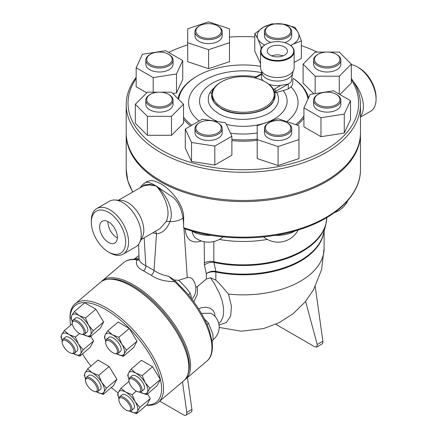 <?xml version="1.0" encoding="UTF-8"?>
<svg xmlns="http://www.w3.org/2000/svg" width="437" height="437" viewBox="0 0 437 437"><rect width="100%" height="100%" fill="white"/><g stroke="black" fill="none" stroke-linecap="round" stroke-linejoin="round"><path stroke-width="0.66" d="M270.23 55.177A10.078 5.818 180 0 1 267.28 51.063A10.078 5.818 180 0 1 277.358 45.246A10.078 5.818 180 0 1 287.437 51.063A10.078 5.818 180 0 1 281.215 56.439A10.078 5.818 180 0 1 270.23 55.177M283.007 55.881A10.078 5.818 0 0 0 271.71 55.881M265.641 44.487A16.797 9.696 0 0 0 265.478 44.579A16.797 9.696 0 0 0 260.561 51.435A16.797 9.696 0 0 0 265.483 58.29A16.797 9.696 0 0 0 283.788 60.393A16.797 9.696 0 0 0 294.156 51.435A16.797 9.696 0 0 0 289.234 44.579A16.797 9.696 0 0 0 289.076 44.487M265.8 57.739A16.344 9.434 180 0 1 265.8 44.394A16.344 9.434 180 0 1 288.917 44.394A16.344 9.434 180 0 1 288.917 57.739A16.344 9.434 180 0 1 265.8 57.739M260.561 51.435L260.561 67.811A16.797 9.696 0 0 0 265.483 74.672A16.797 9.696 0 0 0 283.788 76.775A16.797 9.696 0 0 0 294.156 67.811L294.156 51.435M280.751 85.434L274.409 89.093A1.814 1.049 60 0 1 275.692 91.317L288.273 84.057L280.751 85.434A16.224 9.368 180 0 1 268.864 84.254M261.921 71.641L261.921 72.165A15.437 8.909 0 0 0 266.444 78.463A15.437 8.909 0 0 0 288.273 78.463A15.437 8.909 0 0 0 292.795 72.165L292.795 71.641M292.795 79.277L292.795 82.795A15.437 8.909 180 0 1 291.026 86.941L288.273 88.897L288.273 84.057A15.437 8.909 0 0 0 291.146 81.763L293.063 71.253M263.101 80.747A16.224 9.368 180 0 1 261.408 77.994L261.654 71.253M221.499 81.834L220.86 82.2A31.781 18.349 0 0 0 211.552 95.173A31.781 18.349 0 0 0 243.333 113.522A31.781 18.349 0 0 0 275.108 95.173A31.781 18.349 0 0 0 266.521 82.631L265.161 81.834A30.869 17.824 180 0 1 265.86 82.249A30.869 17.824 180 0 1 264.8 107.24A30.869 17.824 180 0 1 221.499 107.038A30.869 17.824 180 0 1 221.499 81.834A30.869 17.824 180 0 1 265.161 81.834M128.178 410.889L129.183 411.086A9.079 3.9 -130.3 0 0 131.302 410.72A9.079 3.9 -130.3 0 0 128.396 401.275A9.079 3.9 -130.3 0 0 119.547 396.878A9.079 3.9 -130.3 0 0 118.837 398.915L118.869 399.931A8.172 3.512 49.7 0 1 127.473 402.056A8.172 3.512 49.7 0 1 128.178 410.889A8.172 3.512 49.7 0 1 120.459 404.307A8.172 3.512 49.7 0 1 118.869 399.931M119.547 396.878L122.043 394.758A9.079 3.9 49.7 0 1 130.898 399.15A9.079 3.9 49.7 0 1 133.798 408.595L131.302 410.72M94.796 391.612L95.796 391.814A9.079 3.9 -130.3 0 0 97.915 391.443A9.079 3.9 -130.3 0 0 95.009 381.998A9.079 3.9 -130.3 0 0 86.16 377.606A9.079 3.9 -130.3 0 0 85.739 378.131A9.079 3.9 -130.3 0 0 85.455 379.638L85.488 380.66A8.172 3.512 49.7 0 1 85.745 379.3A8.172 3.512 49.7 0 1 94.911 383.823A8.172 3.512 49.7 0 1 94.796 391.612A8.172 3.512 49.7 0 1 88.738 387.329A8.172 3.512 49.7 0 1 85.488 380.66M86.16 377.606L88.656 375.481A9.079 3.9 49.7 0 1 97.511 379.879A9.079 3.9 49.7 0 1 100.417 389.323L97.915 391.443M71.471 353.309L72.471 353.506A9.079 3.9 -130.3 0 0 74.59 353.14A9.079 3.9 -130.3 0 0 73.902 346.874A9.079 3.9 -130.3 0 0 67.238 339.855A9.079 3.9 -130.3 0 0 62.835 339.298A9.079 3.9 -130.3 0 0 62.125 341.335L62.163 342.351A8.172 3.512 49.7 0 1 66.763 341.024A8.172 3.512 49.7 0 1 73.509 348.939A8.172 3.512 49.7 0 1 71.471 353.309A8.172 3.512 49.7 0 1 65.413 349.021A8.172 3.512 49.7 0 1 62.163 342.351M62.835 339.298L65.332 337.178A9.079 3.9 49.7 0 1 69.74 337.73A9.079 3.9 49.7 0 1 76.399 344.749A9.079 3.9 49.7 0 1 77.092 351.015L74.59 353.14M81.528 334.283L82.533 334.48A9.079 3.9 -130.3 0 0 84.652 334.108A9.079 3.9 -130.3 0 0 83.598 327.22A9.079 3.9 -130.3 0 0 72.897 320.272A9.079 3.9 -130.3 0 0 72.187 322.304L72.22 323.325A8.172 3.512 49.7 0 1 75.901 321.528A8.172 3.512 49.7 0 1 82.489 327.745A8.172 3.512 49.7 0 1 81.528 334.283A8.172 3.512 49.7 0 1 75.475 329.995A8.172 3.512 49.7 0 1 72.22 323.325M72.897 320.272L75.393 318.147A9.079 3.9 49.7 0 1 86.094 325.095A9.079 3.9 49.7 0 1 87.149 331.989L84.652 334.108M114.915 353.555L115.914 353.752A9.079 3.9 -130.3 0 0 118.039 353.386A9.079 3.9 -130.3 0 0 118.454 352.861A9.079 3.9 -130.3 0 0 114.62 343.362A9.079 3.9 -130.3 0 0 106.278 339.544A9.079 3.9 -130.3 0 0 105.574 341.581L105.607 342.597A8.172 3.512 49.7 0 1 112.336 342.816A8.172 3.512 49.7 0 1 117.203 352.752A8.172 3.512 49.7 0 1 114.915 353.555A8.172 3.512 49.7 0 1 108.857 349.267A8.172 3.512 49.7 0 1 105.607 342.597M106.278 339.544L108.78 337.424A9.079 3.9 49.7 0 1 117.121 341.237A9.079 3.9 49.7 0 1 120.956 350.736A9.079 3.9 49.7 0 1 120.536 351.261L118.039 353.386M139.878 407.388L137.365 411.266A13.618 5.85 -130.3 0 0 135.159 401.718L139.878 407.388L150.29 398.544L146.941 404.881L136.53 413.724L130.133 411.222A13.618 5.85 -130.3 0 0 137.365 411.266L136.53 413.724M125.714 392.126L132.111 394.627L135.159 401.718A13.618 5.85 -130.3 0 0 125.714 392.126A13.618 5.85 -130.3 0 0 118.476 392.087L120.989 388.209L125.714 392.126M118.897 398.091L117.64 394.545L118.476 392.087A13.618 5.85 -130.3 0 0 118.902 398.063M103.143 394.447L96.746 391.951A13.618 5.85 -130.3 0 0 103.984 391.989L103.143 394.447L113.554 385.603L116.908 379.267L106.497 388.111L103.984 391.989A13.618 5.85 -130.3 0 0 101.772 382.441L106.497 388.111M92.327 372.854L98.724 375.35L101.772 382.441A13.618 5.85 -130.3 0 0 92.327 372.854A13.618 5.85 -130.3 0 0 85.095 372.81L87.608 368.932L92.327 372.854M85.51 378.813L84.254 375.268L85.095 372.81A13.618 5.85 -130.3 0 0 85.515 378.792M73.421 353.648L73.318 353.582A13.618 5.85 -130.3 0 0 73.421 353.648A13.618 5.85 -130.3 0 0 80.659 353.686L79.818 356.144L73.421 353.648M78.447 344.137L83.172 349.808L80.659 353.686A13.618 5.85 -130.3 0 0 78.447 344.137A13.618 5.85 -130.3 0 0 69.002 334.545L75.399 337.047L78.447 344.137M62.185 340.51L60.929 336.965L61.764 334.507A13.618 5.85 -130.3 0 0 62.191 340.483M61.764 334.507L64.283 330.629L69.002 334.545A13.618 5.85 -130.3 0 0 61.764 334.507M70.991 317.934L71.826 315.476A13.618 5.85 -130.3 0 0 72.252 321.457L70.991 317.934M83.483 334.616L83.38 334.556A13.618 5.85 -130.3 0 0 83.483 334.616A13.618 5.85 -130.3 0 0 90.716 334.655L89.88 337.113L83.483 334.616M74.339 311.597L79.064 315.519A13.618 5.85 -130.3 0 0 71.826 315.476L74.339 311.597L84.751 302.754L95.872 309.172L103.64 321.932L93.228 330.776L90.716 334.655A13.618 5.85 -130.3 0 0 88.509 325.106L93.228 330.776M79.064 315.519L85.461 318.016L88.509 325.106A13.618 5.85 -130.3 0 0 79.064 315.519M107.726 330.875L112.451 334.791A13.618 5.85 -130.3 0 0 105.213 334.753L107.726 330.875L118.137 322.031L129.259 328.449L118.848 337.293L121.896 344.383A13.618 5.85 -130.3 0 0 112.451 334.791L118.848 337.293M105.634 340.756L104.377 337.211L105.213 334.753A13.618 5.85 -130.3 0 0 105.634 340.729M116.87 353.894L116.766 353.828A13.618 5.85 -130.3 0 0 116.87 353.894A13.618 5.85 -130.3 0 0 124.103 353.932L123.267 356.39L116.87 353.894M121.896 344.383L126.615 350.053L124.103 353.932A13.618 5.85 -130.3 0 0 121.896 344.383M128.981 381.419L120.989 388.209M136.278 391.088L132.111 394.627M98.724 375.35L109.135 366.506L98.014 360.088L87.608 368.932M109.135 366.506L116.908 379.267M79.572 333.507L75.399 337.047M72.269 323.839L64.283 330.629M90.776 336.353L93.584 340.964L83.172 349.808M93.584 340.964L90.23 347.3L79.818 356.144M95.872 309.172L85.461 318.016M103.64 321.932L100.291 328.269L89.88 337.113M129.259 328.449L137.027 341.21L133.678 347.546L123.267 356.39M137.027 341.21L126.615 350.053M147.488 393.934L150.29 398.544M136.186 391.033A8.172 3.512 49.7 0 1 128.931 380.906A8.172 3.512 49.7 0 1 137.535 383.031A8.172 3.512 49.7 0 1 138.239 391.858A8.172 3.512 49.7 0 1 136.186 391.033M138.239 391.858L139.239 392.06A9.079 3.9 -130.3 0 0 141.364 391.689A9.079 3.9 -130.3 0 0 138.458 382.244A9.079 3.9 -130.3 0 0 129.603 377.852A9.079 3.9 -130.3 0 0 128.899 379.884L128.931 380.906M129.603 377.852L132.105 375.727A9.079 3.9 49.7 0 1 140.954 380.124A9.079 3.9 49.7 0 1 143.86 389.569L141.364 391.689M142.172 375.596L145.221 382.686A13.618 5.85 -130.3 0 0 135.776 373.1L142.172 375.596L152.584 366.752L160.352 379.513L149.94 388.356L147.427 392.235A13.618 5.85 -130.3 0 0 145.221 382.686L149.94 388.356M128.959 379.059L127.702 375.514L128.538 373.056L131.051 369.178L135.776 373.1A13.618 5.85 -130.3 0 0 128.538 373.056A13.618 5.85 -130.3 0 0 128.959 379.037M140.195 392.197L140.091 392.136A13.618 5.85 -130.3 0 0 140.195 392.197A13.618 5.85 -130.3 0 0 147.427 392.235L146.592 394.693L140.195 392.197M160.352 379.513L157.003 385.849L146.592 394.693M152.584 366.752L141.462 360.334L131.051 369.178M118.105 392.858A63.103 27.105 49.7 0 1 111.298 387.521M90.929 366.108A63.103 27.105 49.7 0 1 82.478 353.883M70.652 325.215A63.103 27.105 49.7 0 1 70.084 319.857A63.103 27.105 49.7 0 1 133.7 333.06A63.103 27.105 49.7 0 1 146.788 405.012M146.542 405.219A64.468 27.689 -130.3 0 0 158.522 402.155A64.468 27.689 -130.3 0 0 137.89 335.092A64.468 27.689 -130.3 0 0 75.049 303.89A64.468 27.689 -130.3 0 0 70.035 318.327L70.084 319.857M75.049 303.89L100.357 282.389A64.468 27.689 49.7 0 1 163.198 313.597A64.468 27.689 49.7 0 1 183.83 380.654L158.522 402.155M314.503 59.399A12.711 7.342 180 0 1 318.229 54.21A12.711 7.342 180 0 1 336.206 54.21A12.711 7.342 180 0 1 332.082 66.178A12.711 7.342 180 0 1 314.503 59.399M318.229 54.21L317.584 54.581A13.618 7.861 0 0 0 313.597 60.137A13.618 7.861 0 0 0 327.215 68.003A13.618 7.861 0 0 0 340.838 60.137A13.618 7.861 0 0 0 336.845 54.581L336.206 54.21M340.838 60.137L340.838 64.141A13.618 7.861 180 0 1 327.215 72.007A13.618 7.861 180 0 1 313.597 64.141L313.597 60.137M339.276 94.174L339.276 76.202L315.159 76.202L303.103 64.141L315.159 52.085L326.133 52.085M315.159 93.649L315.159 76.202M313.832 93.851L303.103 83.123L303.103 64.141M328.302 52.085L339.276 52.085L351.332 64.141L339.276 76.202M339.91 94.539L351.332 83.123L351.332 64.141M317.584 94.703L318.229 94.332A12.711 7.342 180 0 1 336.206 94.332A12.711 7.342 180 0 1 336.206 104.711A12.711 7.342 180 0 1 318.229 104.711A12.711 7.342 180 0 1 318.229 94.332L317.584 94.703A13.618 7.861 0 0 0 313.597 100.259A13.618 7.861 0 0 0 327.215 108.125A13.618 7.861 0 0 0 340.838 100.259A13.618 7.861 0 0 0 336.845 94.703L336.206 94.332M340.838 100.259L340.838 104.263A13.618 7.861 180 0 1 327.215 112.129A13.618 7.861 180 0 1 313.597 104.263L313.597 100.259M320.977 117.711L303.923 107.868L310.166 94.419L333.458 90.814L350.507 100.663L344.269 114.106L320.977 117.711L320.977 136.694L303.923 126.845L303.923 107.868M344.269 114.106L344.269 133.088L350.507 119.64L350.507 100.663M344.269 133.088L320.977 136.694M278.079 120.552A12.711 7.342 180 0 1 287.065 122.699A12.711 7.342 180 0 1 287.065 133.077A12.711 7.342 180 0 1 269.088 133.077A12.711 7.342 180 0 1 269.088 122.699A12.711 7.342 180 0 1 278.079 120.552M269.088 122.699L268.444 123.07A13.618 7.861 0 0 0 264.456 128.631A13.618 7.861 0 0 0 278.079 136.497A13.618 7.861 0 0 0 291.697 128.631A13.618 7.861 0 0 0 287.71 123.07L287.065 122.699M291.697 128.631L291.697 132.635A13.618 7.861 180 0 1 278.079 140.495A13.618 7.861 180 0 1 264.456 132.635L264.456 128.631M257.191 139.594L257.191 125.676L278.079 118.711L298.963 125.676L298.963 139.594L278.079 146.559L257.191 139.594L257.191 158.576L278.079 165.536L278.079 146.559M278.079 165.536L298.963 158.576L298.963 139.594M218.216 123.07L217.571 122.699A12.711 7.342 180 0 1 217.571 133.077A12.711 7.342 180 0 1 199.594 133.077A12.711 7.342 180 0 1 199.594 122.699A12.711 7.342 180 0 1 217.571 122.699L218.216 123.07A13.618 7.861 0 0 1 222.204 128.631A13.618 7.861 0 0 1 208.586 136.497A13.618 7.861 0 0 1 194.962 128.631A13.618 7.861 0 0 1 198.955 123.07L199.594 122.699M222.204 128.631L222.204 132.635A13.618 7.861 180 0 1 208.586 140.495A13.618 7.861 180 0 1 194.962 132.635L194.962 128.631M185.288 129.03L202.342 119.186L225.634 122.792L231.878 136.24L214.824 146.084L191.532 142.478L185.288 129.03L185.288 148.012L191.532 161.461L191.532 142.478M214.824 146.084L214.824 165.06L231.878 155.217L231.878 136.24M214.824 165.06L191.532 161.461M172.156 99.521A12.711 7.342 180 0 1 154.578 106.3A12.711 7.342 180 0 1 150.454 94.332A12.711 7.342 180 0 1 168.431 94.332A12.711 7.342 180 0 1 172.156 99.521M150.454 94.332L149.815 94.703A13.618 7.861 0 0 0 145.821 100.259A13.618 7.861 0 0 0 159.445 108.125A13.618 7.861 0 0 0 173.063 100.259A13.618 7.861 0 0 0 169.075 94.703L168.431 94.332M173.063 100.259L173.063 104.263A13.618 7.861 180 0 1 159.445 112.129A13.618 7.861 180 0 1 145.821 104.263L145.821 100.259M160.526 92.207L171.501 92.207L183.556 104.263L171.501 116.324L147.389 116.324L135.328 104.263L147.389 92.207L158.358 92.207M171.501 116.324L171.501 135.301L183.556 123.245L183.556 104.263M171.501 135.301L147.389 135.301L147.389 116.324M147.389 135.301L135.328 123.245L135.328 104.263M168.431 64.589A12.711 7.342 180 0 1 150.454 64.589A12.711 7.342 180 0 1 150.454 54.21A12.711 7.342 180 0 1 168.431 54.21A12.711 7.342 180 0 1 168.431 64.589M150.454 54.21L149.815 54.581A13.618 7.861 0 0 0 145.821 60.137A13.618 7.861 0 0 0 154.234 67.402A13.618 7.861 0 0 0 169.075 65.697A13.618 7.861 0 0 0 173.063 60.137A13.618 7.861 0 0 0 169.075 54.581L168.431 54.21M173.063 60.137L173.063 64.141A13.618 7.861 180 0 1 169.075 69.701A13.618 7.861 180 0 1 154.234 71.406A13.618 7.861 180 0 1 145.821 64.141L145.821 60.137M165.683 50.697L182.737 60.541L176.493 73.99L153.201 77.589L136.153 67.746L142.391 54.297L165.683 50.697M176.493 73.99L176.493 92.966L182.737 79.518L182.737 60.541M153.201 92.207L153.201 77.589M176.493 92.966L172.828 93.534M146.75 92.846L136.153 86.723L136.153 67.746M208.586 38.369A12.711 7.342 180 0 1 196.841 33.835A12.711 7.342 180 0 1 199.594 25.838A12.711 7.342 180 0 1 217.571 25.838A12.711 7.342 180 0 1 220.33 33.835A12.711 7.342 180 0 1 208.586 38.369M199.594 25.838L198.955 26.209A13.618 7.861 0 0 0 194.962 31.77A13.618 7.861 0 0 0 208.586 39.63A13.618 7.861 0 0 0 222.204 31.77A13.618 7.861 0 0 0 218.216 26.209L217.571 25.838M222.204 31.77L222.204 35.774A13.618 7.861 180 0 1 208.586 43.634A13.618 7.861 180 0 1 194.962 35.774L194.962 31.77M229.469 28.809L229.469 42.733L208.586 49.692L187.702 42.733L187.702 28.809L208.586 21.85L229.469 28.809M208.586 49.692L208.586 68.675L229.469 61.71L229.469 42.733M208.586 68.675L187.702 61.71L187.702 42.733M269.088 36.216A12.711 7.342 180 0 1 269.088 25.838A12.711 7.342 180 0 1 287.065 25.838A12.711 7.342 180 0 1 287.065 36.216A12.711 7.342 180 0 1 269.088 36.216M269.088 25.838L268.444 26.209A13.618 7.861 0 0 0 264.456 31.77A13.618 7.861 0 0 0 268.444 37.331A13.618 7.861 0 0 0 283.291 39.035A13.618 7.861 0 0 0 291.697 31.77A13.618 7.861 0 0 0 287.71 26.209L287.065 25.838M270.803 42.422A13.618 7.861 180 0 1 268.444 41.335A13.618 7.861 180 0 1 264.456 35.774L264.456 31.77M291.697 31.77L291.697 35.774A13.618 7.861 180 0 1 284.716 42.64M298.247 32.649L301.372 40.898L292.845 44.295A20.883 12.056 0 0 0 298.247 32.649A20.883 12.056 0 0 0 283.482 24.128L295.128 27.449L298.247 32.649M290.561 45.437A20.883 12.056 0 0 0 292.845 44.295L290.769 45.595M262.391 47.032L261.026 47.141L257.906 38.893A20.883 12.056 0 0 0 264.724 45.044M276.348 23.756A20.883 12.056 0 0 0 263.309 27.247L271.836 23.849L283.482 24.128A20.883 12.056 0 0 0 279.806 23.756M254.782 33.693L263.309 27.247A20.883 12.056 0 0 0 257.906 38.893L254.782 33.693L254.782 51.145L260.561 63.594M294.156 62.518L301.372 58.356L301.372 40.898M261.026 49.168L261.026 47.141M209.711 93.032A14.984 8.647 0 0 0 211.808 92.852M324.128 231.211L324.128 248.216A80.801 46.65 180 0 1 228.475 294.074L231.419 306.14L230.698 315.962L226.404 322.484L219.03 325.008M195.776 287.295L197.497 286.519L206.324 279.024L210.432 277.746L215.834 280.128L215.873 272.038A4.539 1.262 101.8 0 0 215.84 271.339L215.763 271.328C212.185 270.902 209.039 271.672 206.324 273.633C209.072 271.994 212.245 271.459 215.834 272.033A4.539 1.387 99.5 0 0 215.763 271.328M215.834 280.128C220.669 284.416 226.945 292.632 228.475 294.074M360.454 133.394A117.127 67.626 180 0 1 360.459 133.951A117.127 67.626 180 0 1 288.152 196.426A117.127 67.626 180 0 1 160.505 181.765A117.127 67.626 180 0 1 126.2 133.951A117.127 67.626 180 0 1 126.206 133.394M274.573 92.382L276.626 92.464A144.456 83.401 120 0 1 283.22 90.634A43.787 25.28 180 0 1 274.709 118.689A43.787 25.28 180 0 1 226.366 124.365M275.108 95.332L273.158 101.816C266.368 114.09 235.975 117.952 220.882 108.474L213.977 102.52L211.552 95.332M275.108 95.49L275.108 95.173M288.273 88.897L283.22 90.634M231.878 139.332A64.922 37.484 0 0 0 257.191 139.059M295.707 124.589A64.922 37.484 0 0 0 303.923 115.898M307.992 99.101A64.922 37.484 0 0 0 293.161 78.414M260.561 66.304A64.922 37.484 0 0 0 197.426 75.94A64.922 37.484 0 0 0 178.635 99.341M183.556 117.067A64.922 37.484 0 0 0 191.827 125.261M190.625 125.954A65.829 38.008 180 0 1 183.556 119.104M177.968 98.675A65.829 38.008 180 0 1 196.781 76.311L197.426 75.94M293.178 78.36A65.829 38.008 180 0 1 308.527 97.943M303.923 118.034A65.829 38.008 180 0 1 297.149 125.069M257.191 140.337A65.829 38.008 180 0 1 231.878 140.61M351.332 79.851A115.313 66.577 180 0 1 305.725 159.172A115.313 66.577 180 0 1 161.794 150.257A115.313 66.577 180 0 1 136.153 78.622M168.693 52.435A115.313 66.577 180 0 1 187.702 44.869M229.469 37.09A115.313 66.577 180 0 1 254.782 36.937M301.372 45.656A115.313 66.577 180 0 1 317.251 52.085M136.153 77.387A117.127 67.626 0 0 0 126.2 104.667A117.127 67.626 0 0 0 160.505 152.48A117.127 67.626 0 0 0 288.152 167.142A117.127 67.626 0 0 0 360.459 104.667A117.127 67.626 0 0 0 351.332 78.491M360.459 104.667L360.459 132.837A117.127 67.626 180 0 1 288.152 195.312A117.127 67.626 180 0 1 160.505 180.656A117.127 67.626 180 0 1 126.2 132.837L126.2 104.667M152.939 232.735A28.148 16.251 -120 0 0 156.501 233.762A5.446 4.009 99.8 0 0 155.19 231.435M209.405 330.558L209.421 330.607C205.029 318.158 197.551 305.676 186.998 293.151L174.341 279.986L168.666 276.277C162.985 275.184 158.101 273.24 154.015 270.437L156.501 233.762C162.345 233.303 166.819 229.272 169.922 221.668A5.446 3.206 22.8 0 0 166.044 221.69L160.029 228.584L158.866 229.316M147.236 181.459L150.765 180.503L154.567 181.022L160.505 183.622C171.435 189.729 183.961 205.111 183.644 217.708L183.644 224.536L183.059 218.047C179.765 220.401 175.384 221.608 169.922 221.663C175.106 209.399 164.443 192.302 156.331 186.031C162.935 193.214 172.107 210.607 166.044 221.69M118.487 200.201L143.374 185.922L149.339 184.917L156.331 186.031L149.94 184.365L144.478 184.835L140.845 187.293M184.676 379.862A64.468 27.689 -130.3 0 0 185.594 379.158A64.468 27.689 -130.3 0 0 164.962 312.094A64.468 27.689 -130.3 0 0 102.121 280.893L123.48 262.746A64.468 27.689 49.7 0 1 136.918 259.857A1.814 1.475 -81.8 0 1 137.972 259.523L139.124 259.223C139.589 261.681 141.823 263.839 145.811 265.701L144.155 237.804M183.644 217.708L183.059 218.047C181.044 207.029 177.094 199.747 171.222 196.197L156.331 186.031L151.573 183.491L148.176 182.229L145.477 182.469L142.609 184.638L140.13 187.708M108.502 242.448A12.575 7.26 60 0 1 100.286 231.364A12.575 7.26 60 0 1 102.214 221.286A12.575 7.26 60 0 1 114.789 228.546A12.575 7.26 60 0 1 114.789 243.07A12.575 7.26 60 0 1 108.502 242.448M107.972 221.625A12.575 7.26 -120 0 0 116.848 237.63A12.575 7.26 -120 0 0 117.378 237.914M351.332 64.61A26.329 15.202 60 0 1 357.45 66.948A26.329 15.202 60 0 1 357.455 66.948A26.329 15.202 60 0 1 376.071 99.199A26.329 15.202 60 0 1 370.62 111.255L360.459 117.116M376.071 99.199L376.071 97.533A24.286 14.022 -120 0 0 358.897 67.784L357.45 66.948M358.897 67.784L357.455 66.948M353.779 82.151A26.329 15.202 60 0 1 360.459 116.406M108.502 212.349A24.286 14.022 60 0 1 125.676 242.093A24.286 14.022 60 0 1 108.502 252.012A24.286 14.022 60 0 1 91.328 222.264A24.286 14.022 60 0 1 108.502 212.349M108.502 252.012L109.949 252.843A26.329 15.202 -120 0 0 123.114 254.148A26.329 15.202 -120 0 0 127.151 233.047A26.329 15.202 -120 0 0 109.949 209.847A26.329 15.202 -120 0 0 96.779 208.542A26.329 15.202 -120 0 0 91.328 220.598L91.328 222.264M96.779 208.542L109.463 201.222A26.329 15.202 60 0 1 114.969 200.004A26.329 15.202 60 0 1 122.628 202.522A26.329 15.202 60 0 1 139.6 242.666A26.329 15.202 60 0 1 135.792 246.829L123.114 254.148M275.742 324.287L314.596 346.721L316.732 347.022L322.003 343.979A4.539 2.622 -120 0 0 322.894 341.231L315.224 286.59M316.732 347.022L317.229 344.503L305.605 301.388M182.486 381.796L186.779 412.402A4.539 2.622 60 0 1 185.889 415.15A4.539 2.622 60 0 1 183.622 414.926L159.724 401.128M185.889 415.15L191.029 412.184A4.539 2.622 -120 0 0 191.919 409.436L187.446 377.579M102.121 280.893A64.468 27.689 -130.3 0 0 101.275 281.685M108.141 279.314A63.556 27.302 49.7 0 1 164.039 312.881A63.556 27.302 49.7 0 1 188.123 373.471M139.124 259.223C138.906 260.162 138.168 260.376 136.918 259.857C135.306 264.33 137.535 268.007 143.604 270.88L151.268 275.305C157.675 279.636 165.405 281.712 174.456 281.532A64.468 27.689 49.7 0 1 206.952 361.011L185.594 379.158M267.346 239.449A83.533 48.228 180 0 1 219.314 239.449M183.644 224.536L183.638 227.715L184.124 228.584C218.576 240.552 263.675 241.022 298.842 229.791C335.971 218.429 360.798 194.629 360.459 169.534L360.459 133.951M223.094 236.903A22.702 22.702 0 0 1 196.229 238.493L196.229 238.493A22.68 13.094 -60 0 1 192.089 231.266C197.092 233.964 203.227 235.346 210.481 235.412A22.38 12.924 0 0 0 211.437 235.352M191.231 298.356A15.885 6.823 -130.3 0 0 190.21 293.205C187.047 288.753 183.207 284.449 178.684 280.286L187.26 277.582A14.929 8.62 -60 0 1 192.952 279.718A15.89 15.89 0 0 1 191.952 299.296M139.048 258.114L135.197 258.502L133.875 259.294M210.432 277.746L214.512 283.826L219.418 293.205L222.154 300.831L223.476 307.342L223.629 313.029L222.908 317.109L221.106 321.037L218.762 323.577M193.81 301.787L197.289 294.5L197.497 286.519M214.982 316.415L214.769 313.761L213.354 310.729L210.131 308.172L205.379 307.173L201.249 307.79L198.622 308.833M190.21 293.205A4.539 2.567 -21.3 0 0 188.822 295.336M174.341 279.986L178.684 280.286M209.416 330.58L212.114 341.51M175.319 281.024A1.814 0.437 132.9 0 0 174.456 281.532L168.666 276.277M137.972 259.523L137.972 259.523C132.029 258.644 127.194 259.72 123.48 262.746M206.952 361.011C210.039 358.651 213.513 353.025 212.103 341.45L213.158 339.625L212.814 334.015L208.564 323.342L207.094 324.615M208.564 323.342A15.885 6.823 -130.3 0 0 204.56 319.218M201.391 313.373L210.94 313.247A15.89 15.89 0 0 1 213.158 339.625M114.969 200.004L121.158 200.354A22.702 13.105 60 0 1 127.762 202.522A22.702 13.105 60 0 1 142.391 237.133L139.6 242.666M325.876 224.389L326.849 217.555A83.533 48.228 180 0 1 213.824 261.719L213.966 262.446A83.44 48.174 0 0 0 325.876 224.389L323.358 234.237A80.894 46.704 180 0 1 215.84 271.339L213.966 262.446A9.079 6.271 -12.5 0 0 204.418 265.046L206.324 273.633L206.324 279.024M255.153 77.972L260.933 74.634M274.409 89.093A6.358 3.671 0 0 0 273.628 89.64M215.873 272.038A80.801 46.65 0 0 0 323.741 232.724M254.454 77.808A1.814 1.049 60 0 1 255.132 77.966M274.687 92.196A4.539 2.622 180 0 1 275.692 91.317L275.692 92.611M214.622 87.307L211.038 90.967L209.307 93.829L208.329 96.823L208.334 101.368L209.361 104.454L210.803 106.885L213.518 109.911L218.451 113.478C235.177 123.982 268.864 119.7 276.386 106.098C279.183 101.586 279.265 97.041 276.626 92.464M217.719 121.568A43.787 25.28 180 0 1 204.079 89.858A43.787 25.28 180 0 1 256.006 76.863M261.222 72.58A54.734 31.601 0 0 0 199.332 83.647A54.734 31.601 0 0 0 199.103 121.054M230.441 133.154A54.734 31.601 0 0 0 257.191 133.012M286.819 121.628A54.734 31.601 0 0 0 291.026 86.941M317.229 344.503L322.894 341.231M191.919 409.436L186.779 412.402M132.668 192.018L127.833 180.962L126.2 169.534A117.127 67.626 0 0 0 132.81 191.93M183.638 227.715A117.127 67.626 0 0 0 301.328 228.289A117.127 67.626 0 0 0 360.459 169.534M275.223 235.352A22.38 12.924 0 0 0 276.179 235.412C283.821 235.346 290.157 233.833 295.188 230.867M185.326 228.988A27.214 15.71 120 0 0 201.244 240.929M187.26 277.582L183.977 228.513M204.199 241.721L204.418 265.046M143.604 270.88A4.539 2.835 -64.5 0 0 145.811 265.701L154.015 270.437A4.539 2.387 -55.9 0 1 151.268 275.305M213.824 241.535L213.824 261.719A9.079 5.244 0 0 0 204.199 262.921M265.8 44.394L265.478 44.579M288.917 44.394L289.234 44.579M324.128 247.987L321.599 269.602L313.509 289.802L305.163 301.923L293.058 313.777L279.019 322.735L263.44 328.624L241.224 331.202L219.177 327.444M254.394 77.797L260.976 73.995M211.552 95.49L211.552 95.173M138.595 244.299L139.086 259.463M334.431 212.601A22.702 22.702 0 0 0 347.901 200.43M263.566 236.903A22.702 22.702 0 0 0 298.176 229.999M138.971 255.64A15.89 15.89 0 0 0 135.197 258.502M141.184 239.52L158.899 229.294M145.51 182.453L147.264 181.437M126.2 169.534L126.2 133.951"/></g></svg>
